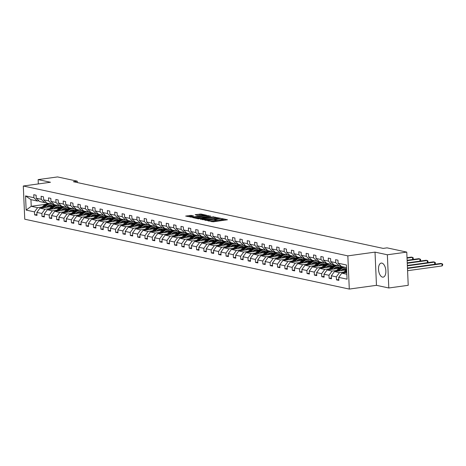 <?xml version="1.0" encoding="UTF-8"?>
<svg xmlns="http://www.w3.org/2000/svg" width="466" height="466" viewBox="0 0 466 466"><rect width="100%" height="100%" fill="white"/><g stroke="black" fill="none" stroke-linecap="round" stroke-linejoin="round"><path stroke-width="0.7" d="M207.387 220.599L213.323 221.793L227.472 219.766L222.422 218.636L221.263 218.74L221.991 218.921A2.854 0.449 -2.5 0 1 222.404 219.137A2.854 0.449 -2.5 0 1 221.035 219.579L219.888 219.736A2.854 0.449 -2.5 0 1 215.968 219.754L214.476 219.62L214.902 219.9A2.854 0.449 -2.5 0 1 215.315 220.109A2.854 0.449 -2.5 0 1 213.946 220.558L212.805 220.715A2.854 0.449 -2.5 0 1 208.879 220.733L207.387 220.599M382.493 277.113A7.095 3.6 -97.8 0 0 383.151 277.136A7.095 3.6 -97.8 0 0 385.825 270.263A7.095 3.6 -97.8 0 0 381.881 263.109A7.095 3.6 -97.8 0 0 381.217 263.086A7.095 3.6 -97.8 0 0 378.549 269.96A7.095 3.6 -97.8 0 0 382.493 277.113M191.136 215.391L185.637 216.067L192.458 217.302L206.601 215.275L201.009 214.028L195.132 214.675L197.17 215.385L200.706 215.059A2.388 0.373 -2.5 0 1 203.106 214.948A2.388 0.373 -2.5 0 1 204.329 215.222A2.388 0.373 -2.5 0 1 203.182 215.595L194.153 216.841A2.388 0.373 -2.5 0 1 191.747 216.946A2.388 0.373 -2.5 0 1 190.524 216.678A2.388 0.373 -2.5 0 1 191.672 216.306L193.606 215.962L191.136 215.391L191.177 216.288L187.856 216.579M50.474 182.258L38.136 179.602L57.545 176.929L77.251 181.169L73.366 181.705L383.186 248.395L387.065 247.86L406.771 252.106L387.357 254.78L375.019 252.123L347.84 255.869L23.3 186.004L50.474 182.258M200.467 219.026L206.863 220.401L221.006 218.373L214.185 217.133L200.479 219.3M198.434 218.857L192.837 217.616L206.986 215.583L210.679 216.148L204.685 217.057L204.388 217.261L205.937 217.593L213.906 216.83L198.434 218.857M38.136 179.602L38.323 183.936M375.019 252.123L376.47 285.326L388.807 287.982L387.357 254.78M388.807 287.982L408.222 285.309L406.771 252.106M38.917 200.805L37.309 201.027L30.942 199.658L25.531 195.912L33.884 197.706L33.756 194.701L36.115 195.207L36.243 198.213L41.247 199.291L41.119 196.285L43.478 196.792L43.606 199.798L48.61 200.875L48.476 197.869L50.835 198.376L50.969 201.388L55.972 202.46L55.838 199.454L58.198 199.966L58.332 202.972L63.335 204.044L63.201 201.038L65.56 201.551L65.694 204.557L70.698 205.634L70.564 202.623L72.923 203.135L73.057 206.141L78.055 207.219L77.927 204.213L80.286 204.72L80.414 207.725L85.418 208.803L85.29 205.797L87.649 206.304L87.777 209.31L92.781 210.387L92.652 207.382L95.012 207.888L95.14 210.894L100.143 211.972L100.009 208.966L102.374 209.473L102.503 212.479L107.506 213.556L107.372 210.55L109.731 211.057L109.865 214.063L114.869 215.141L114.735 212.135L117.094 212.642L117.228 215.647L122.232 216.725L122.098 213.719L124.457 214.226L124.591 217.232L129.589 218.309L129.461 215.304L131.82 215.81L131.954 218.816L136.952 219.894L136.823 216.888L139.183 217.395L139.311 220.401L144.314 221.478L144.186 218.472L146.545 218.979L146.674 221.985L151.677 223.063L151.549 220.057L153.908 220.564L154.036 223.569L159.04 224.647L158.906 221.641L161.265 222.148L161.399 225.16L166.403 226.231L166.269 223.226L168.628 223.738L168.762 226.744L173.766 227.816L173.632 224.81L175.991 225.323L176.125 228.328L181.128 229.406L180.994 226.394L183.354 226.907L183.488 229.913L188.485 230.99L188.357 227.985L190.716 228.491L190.844 231.497L195.848 232.575L195.72 229.569L198.079 230.076L198.207 233.082L203.211 234.159L203.083 231.153L205.442 231.66L205.57 234.666L210.574 235.744L210.44 232.738L212.805 233.245L212.933 236.25L217.937 237.328L217.803 234.322L220.162 234.829L220.296 237.835L225.299 238.912L225.165 235.907L227.525 236.413L227.658 239.419L232.662 240.497L232.528 237.491L234.887 237.998L235.021 241.004L240.019 242.081L239.891 239.075L242.25 239.582L242.384 242.588L247.382 243.666L247.254 240.66L249.613 241.167L249.741 244.172L254.745 245.25L254.617 242.244L256.976 242.751L257.104 245.757L262.108 246.834L261.979 243.829L264.339 244.335L264.467 247.341L269.47 248.419L269.336 245.413L271.695 245.92L271.829 248.931L276.833 250.003L276.699 246.997L279.058 247.51L279.192 250.516L284.196 251.588L284.062 248.582L286.421 249.094L286.555 252.1L291.553 253.178L291.425 250.166L293.784 250.679L293.918 253.685L298.916 254.762L298.788 251.756L301.147 252.263L301.275 255.269L306.279 256.347L306.15 253.341L308.509 253.848L308.638 256.853L313.641 257.931L313.513 254.925L315.872 255.432L316 258.438L321.004 259.515L320.87 256.51L323.235 257.016L323.363 260.022L328.367 261.1L328.233 258.094L330.592 258.601L330.726 261.607L335.73 262.684L335.596 259.679L337.955 260.185L338.089 263.191L346.442 264.991L347.059 279.169L338.706 277.369L338.84 280.375L336.481 279.868L336.347 276.862L331.343 275.785L331.477 278.79L329.118 278.284L328.984 275.278L323.981 274.2L324.115 277.206L321.756 276.699L321.622 273.693L316.618 272.616L316.752 275.622L314.393 275.115L314.259 272.109L309.261 271.031L309.389 274.037L307.03 273.53L306.902 270.525L301.898 269.447L302.026 272.453L299.667 271.946L299.539 268.94L294.535 267.863L294.663 270.868L292.304 270.362L292.176 267.356L287.173 266.278L287.306 269.284L284.942 268.777L284.813 265.771L279.81 264.694L279.944 267.7L277.585 267.193L277.451 264.187L272.447 263.109L272.581 266.115L270.222 265.608L270.088 262.603L265.084 261.525L265.218 264.531L262.859 264.024L262.725 261.012L257.727 259.941L257.855 262.946L255.496 262.434L255.362 259.428L250.364 258.356L250.492 261.362L248.133 260.849L248.005 257.844L243.002 256.766L243.13 259.778L240.771 259.265L240.642 256.259L235.639 255.182L235.767 258.187L233.408 257.681L233.28 254.675L228.276 253.597L228.41 256.603L226.051 256.096L225.917 253.09L220.913 252.013L221.047 255.019L218.688 254.512L218.554 251.506L213.55 250.428L213.684 253.434L211.325 252.927L211.191 249.922L206.188 248.844L206.321 251.85L203.962 251.343L203.828 248.337L198.831 247.26L198.959 250.265L196.6 249.759L196.471 246.753L191.468 245.675L191.596 248.681L189.237 248.174L189.109 245.168L184.105 244.091L184.233 247.096L181.874 246.59L181.746 243.584L176.742 242.506L176.876 245.512L174.511 245.005L174.383 242L169.379 240.922L169.513 243.928L167.154 243.421L167.02 240.415L162.017 239.338L162.151 242.343L159.791 241.837L159.657 238.831L154.654 237.753L154.788 240.759L152.429 240.252L152.295 237.241L147.297 236.169L147.425 239.175L145.066 238.662L144.932 235.656L139.934 234.584L140.062 237.59L137.703 237.078L137.575 234.072L132.571 232.994L132.699 236.006L130.34 235.493L130.212 232.487L125.208 231.41L125.337 234.415L122.977 233.909L122.849 230.903L117.846 229.825L117.98 232.831L115.62 232.324L115.486 229.319L110.483 228.241L110.617 231.247L108.258 230.74L108.124 227.734L103.12 226.657L103.254 229.662L100.895 229.155L100.761 226.15L95.763 225.072L95.891 228.078L93.532 227.571L93.398 224.565L88.4 223.488L88.528 226.493L86.169 225.987L86.041 222.981L81.037 221.903L81.166 224.909L78.806 224.402L78.678 221.397L73.675 220.319L73.803 223.325L71.444 222.818L71.315 219.812L66.312 218.735L66.446 221.74L64.081 221.234L63.953 218.228L58.949 217.15L59.083 220.156L56.724 219.649L56.59 216.643L51.586 215.566L51.72 218.571L49.361 218.065L49.227 215.059L44.223 213.981L44.357 216.987L41.998 216.48L41.864 213.469L36.866 212.397L36.995 215.403L34.635 214.89L34.501 211.884L26.148 210.09L25.531 195.912M37.309 201.027L33.884 197.706M347.84 255.869L349.29 289.071L24.75 219.212L23.3 186.004M49.454 208.634L44.963 209.251L39.959 208.174L51.703 206.56M54.726 207.906L58.337 207.411M39.959 208.174L36.866 212.397M44.963 209.251L41.864 213.469M46.28 202.39L44.672 202.611L39.668 201.533L36.243 198.213M44.672 202.611L41.247 199.291M56.817 210.218L52.326 210.836L47.322 209.758L59.06 208.145M62.083 209.49L65.7 208.995M47.322 209.758L44.223 213.981M52.326 210.836L49.227 215.059M53.642 203.974L52.035 204.195L47.031 203.118L43.606 199.798M52.035 204.195L48.61 200.875M64.18 211.803L59.689 212.42L54.685 211.343L66.422 209.729M69.446 211.075L73.063 210.58M54.685 211.343L51.586 215.566M59.689 212.42L56.59 216.643M61.005 205.558L59.398 205.78L54.394 204.702L50.969 201.388M59.398 205.78L55.972 202.46M71.543 213.387L67.052 214.005L62.048 212.933L73.785 211.314M76.808 212.659L80.426 212.164M62.048 212.933L58.949 217.15M67.052 214.005L63.953 218.228M68.368 207.143L66.76 207.364L61.757 206.292L58.332 202.972M66.76 207.364L63.335 204.044M78.905 214.972L74.409 215.589L69.411 214.517L81.148 212.898M84.171 214.249L87.789 213.748M69.411 214.517L66.312 218.735M74.409 215.589L71.315 219.812M75.725 208.727L74.123 208.949L69.119 207.877L65.694 204.557M74.123 208.949L70.698 205.634M86.268 216.556L81.771 217.179L76.768 216.102L88.511 214.482M91.534 215.834L95.151 215.333M76.768 216.102L73.675 220.319M81.771 217.179L78.678 221.397M83.088 210.312L81.48 210.539L76.482 209.461L73.057 206.141M81.48 210.539L78.055 207.219M93.631 218.14L89.134 218.764L84.13 217.686L95.874 216.067M98.897 217.418L102.514 216.917M84.13 217.686L81.037 221.903M89.134 218.764L86.041 222.981M90.451 211.902L88.843 212.123L83.845 211.046L80.414 207.725M88.843 212.123L85.418 208.803M100.994 219.725L96.497 220.348L91.493 219.27L103.236 217.651M106.26 219.003L109.871 218.502M91.493 219.27L88.4 223.488M96.497 220.348L93.398 224.565M97.813 213.486L96.206 213.708L91.202 212.63L87.777 209.31M96.206 213.708L92.781 210.387M108.351 221.309L103.86 221.933L98.856 220.855L110.593 219.236M113.622 220.587L117.234 220.086M98.856 220.855L95.763 225.072M103.86 221.933L100.761 226.15M105.176 215.071L103.569 215.292L98.565 214.214L95.14 210.894M103.569 215.292L100.143 211.972M115.714 222.894L111.223 223.517L106.219 222.439L117.956 220.82M120.979 222.171L124.597 221.67M106.219 222.439L103.12 226.657M111.223 223.517L108.124 227.734M112.539 216.655L110.931 216.876L105.928 215.799L102.503 212.479M110.931 216.876L107.506 213.556M123.076 224.484L118.585 225.101L113.582 224.024L125.319 222.404M128.342 223.756L131.96 223.255M113.582 224.024L110.483 228.241M118.585 225.101L115.486 229.319M119.902 218.239L118.294 218.461L113.29 217.383L109.865 214.063M118.294 218.461L114.869 215.141M130.439 226.068L125.942 226.686L120.944 225.608L132.682 223.989M135.705 225.34L139.322 224.839M120.944 225.608L117.846 229.825M125.942 226.686L122.849 230.903M127.265 219.824L125.657 220.045L120.653 218.968L117.228 215.647M125.657 220.045L122.232 216.725M137.802 227.653L133.305 228.27L128.307 227.192L140.045 225.573M143.068 226.925L146.685 226.424M128.307 227.192L125.208 231.41M133.305 228.27L130.212 232.487M134.622 221.408L133.02 221.63L128.016 220.552L124.591 217.232M133.02 221.63L129.589 218.309M145.165 229.237L140.668 229.855L135.664 228.777L147.407 227.158M150.431 228.509L154.048 228.014M135.664 228.777L132.571 232.994M140.668 229.855L137.575 234.072M141.984 222.993L140.377 223.214L135.379 222.136L131.954 218.816M140.377 223.214L136.952 219.894M152.528 230.821L148.031 231.439L143.027 230.361L154.77 228.742M157.793 230.093L161.405 229.598M143.027 230.361L139.934 234.584M148.031 231.439L144.932 235.656M149.347 224.577L147.739 224.798L142.742 223.721L139.311 220.401M147.739 224.798L144.314 221.478M159.885 232.406L155.394 233.023L150.39 231.946L162.127 230.332M165.156 231.678L168.768 231.183M150.39 231.946L147.297 236.169M155.394 233.023L152.295 237.241M156.71 226.161L155.102 226.383L150.099 225.305L146.674 221.985M155.102 226.383L151.677 223.063M167.247 233.99L162.756 234.608L157.753 233.53L169.49 231.917M172.513 233.262L176.131 232.767M157.753 233.53L154.654 237.753M162.756 234.608L159.657 238.831M164.073 227.746L162.465 227.967L157.461 226.89L154.036 223.569M162.465 227.967L159.04 224.647M174.61 235.575L170.119 236.192L165.115 235.114L176.853 233.501M179.876 234.847L183.493 234.351M165.115 235.114L162.017 239.338M170.119 236.192L167.02 240.415M171.436 229.33L169.828 229.552L164.824 228.474L161.399 225.16M169.828 229.552L166.403 226.231M181.973 237.159L177.482 237.776L172.478 236.705L184.216 235.085M187.239 236.431L190.856 235.936M172.478 236.705L169.379 240.922M177.482 237.776L174.383 242M178.798 230.915L177.191 231.136L172.187 230.064L168.762 226.744M177.191 231.136L173.766 227.816M189.336 238.743L184.839 239.361L179.841 238.289L191.578 236.67M194.602 238.015L198.219 237.52M179.841 238.289L176.742 242.506M184.839 239.361L181.746 243.584M186.155 232.499L184.553 232.72L179.55 231.649L176.125 228.328M184.553 232.72L181.128 229.406M196.699 240.328L192.202 240.951L187.198 239.874L198.941 238.254M201.964 239.606L205.582 239.105M187.198 239.874L184.105 244.091M192.202 240.951L189.109 245.168M193.518 234.083L191.91 234.305L186.913 233.233L183.488 229.913M191.91 234.305L188.485 230.99M204.061 241.912L199.565 242.536L194.561 241.458L206.304 239.839M209.327 241.19L212.945 240.689M194.561 241.458L191.468 245.675M199.565 242.536L196.471 246.753M200.881 235.674L199.273 235.895L194.275 234.817L190.844 231.497M199.273 235.895L195.848 232.575M211.418 243.497L206.927 244.12L201.924 243.042L213.667 241.423M216.69 242.774L220.302 242.273M201.924 243.042L198.831 247.26M206.927 244.12L203.828 248.337M208.244 237.258L206.636 237.479L201.632 236.402L198.207 233.082M206.636 237.479L203.211 234.159M218.781 245.081L214.29 245.704L209.286 244.627L221.024 243.007M224.047 244.359L227.664 243.858M209.286 244.627L206.188 248.844M214.29 245.704L211.191 249.922M215.607 238.842L213.999 239.064L208.995 237.986L205.57 234.666M213.999 239.064L210.574 235.744M226.144 246.665L221.653 247.289L216.649 246.211L228.387 244.592M231.41 245.943L235.027 245.442M216.649 246.211L213.55 250.428M221.653 247.289L218.554 251.506M222.969 240.427L221.362 240.648L216.358 239.571L212.933 236.25M221.362 240.648L217.937 237.328M233.507 248.256L229.016 248.873L224.012 247.796L235.749 246.176M238.773 247.528L242.39 247.027M224.012 247.796L220.913 252.013M229.016 248.873L225.917 253.09M230.332 242.011L228.724 242.233L223.721 241.155L220.296 237.835M228.724 242.233L225.299 238.912M240.87 249.84L236.373 250.458L231.375 249.38L243.112 247.761M246.135 249.112L249.753 248.611M231.375 249.38L228.276 253.597M236.373 250.458L233.28 254.675M237.695 243.596L236.087 243.817L231.084 242.739L227.658 239.419M236.087 243.817L232.662 240.497M248.232 251.424L243.735 252.042L238.738 250.964L250.475 249.345M253.498 250.696L257.115 250.195M238.738 250.964L235.639 255.182M243.735 252.042L240.642 256.259M245.052 245.18L243.45 245.401L238.446 244.324L235.021 241.004M243.45 245.401L240.019 242.081M255.595 253.009L251.098 253.626L246.095 252.549L257.838 250.929M260.861 252.281L264.478 251.786M246.095 252.549L243.002 256.766M251.098 253.626L248.005 257.844M252.415 246.764L250.807 246.986L245.809 245.908L242.384 242.588M250.807 246.986L247.382 243.666M262.958 254.593L258.461 255.211L253.457 254.133L265.201 252.514M268.224 253.865L271.835 253.37M253.457 254.133L250.364 258.356M258.461 255.211L255.362 259.428M259.778 248.349L258.17 248.57L253.166 247.493L249.741 244.172M258.17 248.57L254.745 245.25M270.315 256.178L265.824 256.795L260.82 255.718L272.558 254.104M275.587 255.45L279.198 254.954M260.82 255.718L257.727 259.941M265.824 256.795L262.725 261.012M267.14 249.933L265.533 250.155L260.529 249.077L257.104 245.757M265.533 250.155L262.108 246.834M277.678 257.762L273.187 258.38L268.183 257.302L279.92 255.688M282.944 257.034L286.561 256.539M268.183 257.302L265.084 261.525M273.187 258.38L270.088 262.603M274.503 251.518L272.895 251.739L267.892 250.661L264.467 247.341M272.895 251.739L269.47 248.419M285.041 259.346L280.549 259.964L275.546 258.886L287.283 257.273M290.306 258.618L293.924 258.123M275.546 258.886L272.447 263.109M280.549 259.964L277.451 264.187M281.866 253.102L280.258 253.323L275.255 252.246L271.829 248.931M280.258 253.323L276.833 250.003M292.403 260.931L287.912 261.548L282.909 260.477L294.646 258.857M297.669 260.203L301.286 259.708M282.909 260.477L279.81 264.694M287.912 261.548L284.813 265.771M289.229 254.686L287.621 254.908L282.617 253.83L279.192 250.516M287.621 254.908L284.196 251.588M299.766 262.515L295.269 263.133L290.271 262.061L302.009 260.442M305.032 261.787L308.649 261.292M290.271 262.061L287.173 266.278M295.269 263.133L292.176 267.356M296.586 256.271L294.984 256.492L289.98 255.42L286.555 252.1M294.984 256.492L291.553 253.178M307.129 264.1L302.632 264.723L297.628 263.645L309.372 262.026M312.395 263.377L316.012 262.876M297.628 263.645L294.535 267.863M302.632 264.723L299.539 268.94M303.948 257.855L302.341 258.077L297.343 257.005L293.918 253.685M302.341 258.077L298.916 254.762M314.492 265.684L309.995 266.307L304.991 265.23L316.734 263.61M319.758 264.962L323.375 264.461M304.991 265.23L301.898 269.447M309.995 266.307L306.902 270.525M311.311 259.445L309.704 259.667L304.706 258.589L301.275 255.269M309.704 259.667L306.279 256.347M321.849 267.268L317.358 267.892L312.354 266.814L324.097 265.195M327.12 266.546L330.732 266.045M312.354 266.814L309.261 271.031M317.358 267.892L314.259 272.109M318.674 261.03L317.066 261.251L312.063 260.174L308.638 256.853M317.066 261.251L313.641 257.931M329.212 268.853L324.72 269.476L319.717 268.399L331.454 266.779M334.477 268.131L338.095 267.63M319.717 268.399L316.618 272.616M324.72 269.476L321.622 273.693M326.037 262.614L324.429 262.836L319.426 261.758L316 258.438M324.429 262.836L321.004 259.515M336.574 270.437L332.083 271.061L327.08 269.983L338.817 268.364M341.84 269.715L345.457 269.214M327.08 269.983L323.981 274.2M332.083 271.061L328.984 275.278M333.4 264.199L331.792 264.42L326.788 263.342L323.363 260.022M331.792 264.42L328.367 261.1M343.937 272.028L339.446 272.645L334.442 271.567L346.18 269.948M334.442 271.567L331.343 275.785M339.446 272.645L336.347 276.862M340.762 265.783L339.155 266.004L334.151 264.927L330.726 261.607M339.155 266.004L335.73 262.684M346.844 274.235L341.805 273.152L346.768 272.47M341.805 273.152L338.706 277.369M376.47 285.326L349.29 289.071M77.309 182.555L77.251 181.169M30.942 199.658L31.228 206.298L37.6 207.667L42.097 207.05M45.12 204.382L31.228 206.298L26.148 210.09M346.553 267.595L341.514 266.511L338.089 263.191M47.363 206.321L50.98 205.826M37.6 207.667L34.501 211.884M338.799 279.548L336.481 279.868M331.442 277.963L329.118 278.284M324.08 276.379L321.756 276.699M316.717 274.794L314.393 275.115M309.354 273.21L307.03 273.53M301.991 271.626L299.667 271.946M294.629 270.041L292.304 270.362M287.266 268.457L284.942 268.777M279.903 266.872L277.585 267.193M272.546 265.288L270.222 265.608M265.183 263.704L262.859 264.024M257.82 262.113L255.496 262.434M250.458 260.529L248.133 260.849M243.095 258.945L240.771 259.265M235.732 257.36L233.408 257.681M228.369 255.776L226.051 256.096M221.012 254.191L218.688 254.512M213.649 252.607L211.325 252.927M206.287 251.023L203.962 251.343M198.924 249.438L196.6 249.759M191.561 247.854L189.237 248.174M184.198 246.269L181.874 246.59M176.835 244.685L174.511 245.005M169.473 243.101L167.154 243.421M162.116 241.516L159.791 241.837M154.753 239.932L152.429 240.252M147.39 238.347L145.066 238.662M140.027 236.757L137.703 237.078M132.664 235.173L130.34 235.493M125.302 233.588L122.977 233.909M117.939 232.004L115.62 232.324M110.582 230.42L108.258 230.74M103.219 228.835L100.895 229.155M95.856 227.251L93.532 227.571M88.493 225.666L86.169 225.987M81.131 224.082L78.806 224.402M73.768 222.498L71.444 222.818M66.405 220.913L64.081 221.234M59.048 219.329L56.724 219.649M51.685 217.744L49.361 218.065M44.322 216.16L41.998 216.48M36.96 214.576L34.635 214.89M211.727 221.717A2.854 0.449 -2.5 0 0 212.84 221.612L212.805 220.715M215.315 220.109L215.356 221.006A2.854 0.449 -2.5 0 1 213.981 221.455L212.84 221.612M222.404 219.137L222.445 220.034A2.854 0.449 -2.5 0 1 221.07 220.476L219.929 220.634A2.854 0.449 -2.5 0 1 216.008 220.651L215.333 220.505M225.288 220.144L222.422 219.527M215.828 218.105L202.261 219.684M206.193 220.15L219.096 218.49L218.63 218.199A2.854 0.449 -2.5 0 0 214.71 218.216L206.479 219.352A2.854 0.449 -2.5 0 0 205.11 219.795A2.854 0.449 -2.5 0 0 205.523 220.004L206.205 220.447M195.062 218.129L207.026 216.48L206.986 215.583M208.494 216.533L207.026 216.48M198.912 217.849A2.388 0.373 -2.5 0 0 197.765 218.222A2.388 0.373 -2.5 0 0 198.988 218.496A2.388 0.373 -2.5 0 0 201.394 218.385L204.871 217.739L202.098 217.412L198.912 217.849M201.347 214.989L196.926 215.333M346.296 272.534L346.751 272.109M342.889 273A2.412 2.045 -77.9 0 1 342.982 272.907L346.052 270.064A6.955 5.895 -77.9 0 1 346.64 269.581M407.581 270.694L442.077 265.94L441.978 263.692L440.795 263.441L407.465 268.037M344.997 272.709L346.71 271.125M346.681 270.507L344.182 272.826M407.482 268.451L441.978 263.692L442.659 264.152L442.7 265.049L442.077 265.94M340.774 270.694L341.642 269.89A5.773 4.893 -77.9 0 1 345.772 268.637A5.773 4.893 -77.9 0 1 346.611 268.911M338.933 270.95L341.048 268.987A6.955 5.895 -77.9 0 1 345.865 267.449M346.174 267.513A6.955 5.895 -77.9 0 1 346.558 267.624M335.526 271.416A2.412 2.045 -77.9 0 1 335.619 271.323L338.689 268.48A6.955 5.895 -77.9 0 1 343.506 266.942M344.555 268.556A5.773 4.893 -77.9 0 1 346.104 269.96M337.634 271.125L340.151 268.795A6.955 5.895 -77.9 0 1 344.968 267.257M346.628 269.278A5.773 4.893 102.1 0 0 345.318 268.562M344.403 267.135A6.955 5.895 102.1 0 0 339.586 268.672L336.819 271.241M345.026 268.544A5.773 4.893 -77.9 0 1 346.576 269.628M407.371 265.865L434.615 262.108L433.432 261.857L407.354 265.451M434.708 264.28L434.615 262.108L435.296 262.568L435.337 263.465L434.772 264.269M333.411 269.109L334.285 268.305A5.773 4.893 -77.9 0 1 338.409 267.053A5.773 4.893 -77.9 0 1 339.819 267.641M331.571 269.365L333.685 267.402A6.955 5.895 -77.9 0 1 338.502 265.865M338.811 265.929A6.955 5.895 -77.9 0 1 341.013 267.105M328.163 269.831A2.412 2.045 -77.9 0 1 328.256 269.738L331.326 266.896A6.955 5.895 -77.9 0 1 336.143 265.358M337.192 266.971A5.773 4.893 -77.9 0 1 338.741 268.375M330.278 269.54L332.788 267.21A6.955 5.895 -77.9 0 1 337.605 265.672M339.469 267.863A5.773 4.893 102.1 0 0 337.955 266.977M337.04 265.55A6.955 5.895 102.1 0 0 332.223 267.088L329.456 269.657M337.664 266.96A5.773 4.893 -77.9 0 1 339.213 268.043M407.255 263.278L427.252 260.523L426.07 260.273L407.237 262.865M427.345 262.696L427.252 260.523L427.939 260.983L427.974 261.88L427.409 262.684M326.049 267.525L326.922 266.721A5.773 4.893 -77.9 0 1 331.046 265.463A5.773 4.893 -77.9 0 1 332.456 266.051M324.214 267.781L326.322 265.818A6.955 5.895 -77.9 0 1 331.14 264.28M331.454 264.344A6.955 5.895 -77.9 0 1 333.656 265.521M320.8 268.247A2.412 2.045 -77.9 0 1 320.899 268.154L323.963 265.311A6.955 5.895 -77.9 0 1 328.78 263.773M329.829 265.387A5.773 4.893 -77.9 0 1 331.378 266.791M322.915 267.956L325.425 265.626A6.955 5.895 -77.9 0 1 330.243 264.088M332.107 266.278A5.773 4.893 102.1 0 0 330.592 265.393M329.678 263.966A6.955 5.895 102.1 0 0 324.86 265.504L322.093 268.072M330.301 265.375A5.773 4.893 -77.9 0 1 331.85 266.459M407.144 260.698L419.889 258.939L418.713 258.688L407.127 260.284M419.983 261.111L419.889 258.939L420.577 259.399L420.612 260.296L420.047 261.1M318.692 265.94L319.56 265.137A5.773 4.893 -77.9 0 1 323.684 263.878A5.773 4.893 -77.9 0 1 325.093 264.467M316.851 266.191L318.96 264.234A6.955 5.895 -77.9 0 1 323.777 262.696M324.091 262.76A6.955 5.895 -77.9 0 1 326.293 263.937M313.437 266.663A2.412 2.045 -77.9 0 1 313.536 266.569L316.6 263.727A6.955 5.895 -77.9 0 1 321.418 262.183M322.466 263.803A5.773 4.893 -77.9 0 1 324.016 265.206M315.552 266.371L318.062 264.041A6.955 5.895 -77.9 0 1 322.886 262.504M324.744 264.694A5.773 4.893 102.1 0 0 323.235 263.808M322.315 262.381A6.955 5.895 102.1 0 0 317.497 263.919L314.731 266.488M322.938 263.791A5.773 4.893 -77.9 0 1 324.487 264.874M407.034 258.112L412.527 257.354L411.35 257.104L407.016 257.698M412.626 259.527L412.527 257.354L413.214 257.815L413.255 258.712L412.684 259.515M311.329 264.356L312.197 263.552A5.773 4.893 -77.9 0 1 316.327 262.294A5.773 4.893 -77.9 0 1 317.736 262.882M309.488 264.606L311.603 262.649A6.955 5.895 -77.9 0 1 316.42 261.111M316.729 261.176A6.955 5.895 -77.9 0 1 318.93 262.352M306.08 265.078A2.412 2.045 -77.9 0 1 306.174 264.985L309.238 262.142A6.955 5.895 -77.9 0 1 314.055 260.599M315.109 262.218A5.773 4.893 -77.9 0 1 316.653 263.622M308.189 264.787L310.705 262.457A6.955 5.895 -77.9 0 1 315.523 260.913M317.381 263.109A5.773 4.893 102.1 0 0 315.872 262.224M314.952 260.797A6.955 5.895 102.1 0 0 310.135 262.335L307.368 264.904M315.581 262.207A5.773 4.893 -77.9 0 1 317.125 263.29M303.966 262.772L304.834 261.968A5.773 4.893 -77.9 0 1 308.964 260.71A5.773 4.893 -77.9 0 1 310.373 261.298M302.125 263.022L304.24 261.065A6.955 5.895 -77.9 0 1 309.057 259.527M309.366 259.591A6.955 5.895 -77.9 0 1 311.568 260.768M298.718 263.494A2.412 2.045 -77.9 0 1 298.811 263.401L301.881 260.558A6.955 5.895 -77.9 0 1 306.698 259.014M307.746 260.634A5.773 4.893 -77.9 0 1 309.29 262.038M300.826 263.203L303.343 260.873A6.955 5.895 -77.9 0 1 308.16 259.329M310.018 261.525A5.773 4.893 102.1 0 0 308.509 260.64M307.595 259.207A6.955 5.895 102.1 0 0 302.778 260.75L300.005 263.313M308.218 260.622A5.773 4.893 -77.9 0 1 309.762 261.706M296.603 261.187L297.471 260.377A5.773 4.893 -77.9 0 1 301.601 259.125A5.773 4.893 -77.9 0 1 303.011 259.713M294.762 261.438L296.877 259.48A6.955 5.895 -77.9 0 1 301.694 257.937M302.003 258.007A6.955 5.895 -77.9 0 1 304.205 259.183M291.355 261.909A2.412 2.045 -77.9 0 1 291.448 261.816L294.518 258.974A6.955 5.895 -77.9 0 1 299.335 257.43M300.384 259.049A5.773 4.893 -77.9 0 1 301.927 260.453M293.464 261.618L295.98 259.288A6.955 5.895 -77.9 0 1 300.797 257.745M302.655 259.935A5.773 4.893 102.1 0 0 301.147 259.055M300.232 257.622A6.955 5.895 102.1 0 0 295.415 259.166L292.648 261.729M300.855 259.038A5.773 4.893 -77.9 0 1 302.399 260.121M289.24 259.603L290.108 258.793A5.773 4.893 -77.9 0 1 294.238 257.541A5.773 4.893 -77.9 0 1 295.648 258.129M287.4 259.853L289.514 257.896A6.955 5.895 -77.9 0 1 294.331 256.352M294.64 256.422A6.955 5.895 -77.9 0 1 296.842 257.599M283.992 260.325A2.412 2.045 -77.9 0 1 284.085 260.232L287.155 257.389A6.955 5.895 -77.9 0 1 291.972 255.846M293.021 257.459A5.773 4.893 -77.9 0 1 294.57 258.869M286.101 260.034L288.617 257.704A6.955 5.895 -77.9 0 1 293.434 256.16M295.293 258.35A5.773 4.893 102.1 0 0 293.784 257.471M292.869 256.038A6.955 5.895 102.1 0 0 288.052 257.582L285.285 260.144M293.493 257.448A5.773 4.893 -77.9 0 1 295.042 258.537M281.878 258.018L282.745 257.209A5.773 4.893 -77.9 0 1 286.875 255.956A5.773 4.893 -77.9 0 1 288.285 256.545M280.037 258.269L282.151 256.312A6.955 5.895 -77.9 0 1 286.969 254.768M287.277 254.838A6.955 5.895 -77.9 0 1 289.479 256.015M276.629 258.741A2.412 2.045 -77.9 0 1 276.722 258.647L279.792 255.805A6.955 5.895 -77.9 0 1 284.61 254.261M285.658 255.875A5.773 4.893 -77.9 0 1 287.207 257.284M278.744 258.449L281.254 256.119A6.955 5.895 -77.9 0 1 286.072 254.576M287.936 256.766A5.773 4.893 102.1 0 0 286.421 255.886M285.507 254.453A6.955 5.895 102.1 0 0 280.689 255.997L277.922 258.56M286.13 255.863A5.773 4.893 -77.9 0 1 287.679 256.952M274.515 256.434L275.389 255.624A5.773 4.893 -77.9 0 1 279.513 254.372A5.773 4.893 -77.9 0 1 280.922 254.96M272.68 256.684L274.789 254.727A6.955 5.895 -77.9 0 1 279.606 253.184M279.915 253.254A6.955 5.895 -77.9 0 1 282.116 254.43M269.266 257.156A2.412 2.045 -77.9 0 1 269.365 257.063L272.429 254.22A6.955 5.895 -77.9 0 1 277.247 252.677M278.295 254.29A5.773 4.893 -77.9 0 1 279.845 255.694M271.381 256.865L273.892 254.535A6.955 5.895 -77.9 0 1 278.709 252.991M280.573 255.182A5.773 4.893 102.1 0 0 279.058 254.302M278.144 252.869A6.955 5.895 102.1 0 0 273.326 254.413L270.56 256.976M278.767 254.279A5.773 4.893 -77.9 0 1 280.316 255.368M267.158 254.844L268.026 254.04A5.773 4.893 -77.9 0 1 272.15 252.788A5.773 4.893 -77.9 0 1 273.559 253.376M265.317 255.1L267.426 253.143A6.955 5.895 -77.9 0 1 272.243 251.599M272.558 251.669A6.955 5.895 -77.9 0 1 274.759 252.846M261.904 255.572A2.412 2.045 -77.9 0 1 262.003 255.479L265.067 252.636A6.955 5.895 -77.9 0 1 269.884 251.092M270.932 252.706A5.773 4.893 -77.9 0 1 272.482 254.11M264.018 255.281L266.529 252.951A6.955 5.895 -77.9 0 1 271.346 251.407M273.21 253.597A5.773 4.893 102.1 0 0 271.695 252.718M270.781 251.285A6.955 5.895 102.1 0 0 265.964 252.828L263.197 255.391M271.404 252.694A5.773 4.893 -77.9 0 1 272.954 253.784M259.795 253.259L260.663 252.456A5.773 4.893 -77.9 0 1 264.793 251.203A5.773 4.893 -77.9 0 1 266.202 251.791M257.954 253.516L260.063 251.558A6.955 5.895 -77.9 0 1 264.886 250.015M265.195 250.085A6.955 5.895 -77.9 0 1 267.397 251.261M254.541 253.987A2.412 2.045 -77.9 0 1 254.64 253.894L257.704 251.052A6.955 5.895 -77.9 0 1 262.521 249.508M263.575 251.122A5.773 4.893 -77.9 0 1 265.119 252.525M256.655 253.696L259.172 251.366A6.955 5.895 -77.9 0 1 263.989 249.823M265.847 252.013A5.773 4.893 102.1 0 0 264.339 251.133M263.418 249.7A6.955 5.895 102.1 0 0 258.601 251.244L255.834 253.807M264.041 251.11A5.773 4.893 -77.9 0 1 265.591 252.193M252.432 251.675L253.3 250.871A5.773 4.893 -77.9 0 1 257.43 249.619A5.773 4.893 -77.9 0 1 258.84 250.207M250.591 251.931L252.706 249.974A6.955 5.895 -77.9 0 1 257.523 248.43M257.832 248.5A6.955 5.895 -77.9 0 1 260.034 249.671M247.184 252.403A2.412 2.045 -77.9 0 1 247.277 252.31L250.347 249.467A6.955 5.895 -77.9 0 1 255.164 247.924M256.213 249.537A5.773 4.893 -77.9 0 1 257.756 250.941M249.293 252.112L251.809 249.782A6.955 5.895 -77.9 0 1 256.626 248.238M258.484 250.428A5.773 4.893 102.1 0 0 256.976 249.543M256.061 248.116A6.955 5.895 102.1 0 0 251.238 249.66L248.471 252.222M256.684 249.526A5.773 4.893 -77.9 0 1 258.228 250.609M245.069 250.091L245.937 249.287A5.773 4.893 -77.9 0 1 250.067 248.034A5.773 4.893 -77.9 0 1 251.477 248.623M243.229 250.347L245.343 248.39A6.955 5.895 -77.9 0 1 250.16 246.846M250.469 246.91A6.955 5.895 -77.9 0 1 252.671 248.087M239.821 250.813A2.412 2.045 -77.9 0 1 239.914 250.72L242.984 247.877A6.955 5.895 -77.9 0 1 247.801 246.339M248.85 247.953A5.773 4.893 -77.9 0 1 250.393 249.357M241.93 250.527L244.446 248.197A6.955 5.895 -77.9 0 1 249.263 246.654M251.122 248.844A5.773 4.893 102.1 0 0 249.613 247.959M248.698 246.531A6.955 5.895 102.1 0 0 243.881 248.075L241.108 250.638M249.322 247.941A5.773 4.893 -77.9 0 1 250.865 249.025M237.707 248.506L238.575 247.702A5.773 4.893 -77.9 0 1 242.704 246.45A5.773 4.893 -77.9 0 1 244.114 247.038M235.866 248.762L237.98 246.805A6.955 5.895 -77.9 0 1 242.798 245.262M243.106 245.326A6.955 5.895 -77.9 0 1 245.308 246.502M232.458 249.228A2.412 2.045 -77.9 0 1 232.551 249.135L235.621 246.293A6.955 5.895 -77.9 0 1 240.439 244.755M241.487 246.368A5.773 4.893 -77.9 0 1 243.036 247.772M234.567 248.937L237.083 246.607A6.955 5.895 -77.9 0 1 241.901 245.069M243.759 247.26A5.773 4.893 102.1 0 0 242.25 246.374M241.336 244.947A6.955 5.895 102.1 0 0 236.518 246.491L233.751 249.054M241.959 246.357A5.773 4.893 -77.9 0 1 243.508 247.44M230.344 246.922L231.212 246.118A5.773 4.893 -77.9 0 1 235.342 244.866A5.773 4.893 -77.9 0 1 236.751 245.454M228.503 247.178L230.618 245.221A6.955 5.895 -77.9 0 1 235.435 243.677M235.744 243.741A6.955 5.895 -77.9 0 1 237.945 244.918M225.095 247.644A2.412 2.045 -77.9 0 1 225.189 247.551L228.258 244.708A6.955 5.895 -77.9 0 1 233.076 243.17M234.124 244.784A5.773 4.893 -77.9 0 1 235.674 246.188M227.204 247.353L229.721 245.023A6.955 5.895 -77.9 0 1 234.538 243.485M236.396 245.675A5.773 4.893 102.1 0 0 234.887 244.79M233.973 243.363A6.955 5.895 102.1 0 0 229.155 244.9L226.389 247.469M234.596 244.772A5.773 4.893 -77.9 0 1 236.145 245.856M222.981 245.337L223.855 244.534A5.773 4.893 -77.9 0 1 227.979 243.281A5.773 4.893 -77.9 0 1 229.389 243.869M221.14 245.594L223.255 243.631A6.955 5.895 -77.9 0 1 228.072 242.093M228.381 242.157A6.955 5.895 -77.9 0 1 230.583 243.334M217.733 246.06A2.412 2.045 -77.9 0 1 217.826 245.966L220.896 243.124A6.955 5.895 -77.9 0 1 225.713 241.586M226.761 243.2A5.773 4.893 -77.9 0 1 228.311 244.603M219.847 245.768L222.358 243.438A6.955 5.895 -77.9 0 1 227.175 241.901M229.039 244.091A5.773 4.893 102.1 0 0 227.525 243.205M226.61 241.778A6.955 5.895 102.1 0 0 221.793 243.316L219.026 245.885M227.233 243.188A5.773 4.893 -77.9 0 1 228.783 244.271M215.618 243.753L216.492 242.949A5.773 4.893 -77.9 0 1 220.616 241.691A5.773 4.893 -77.9 0 1 222.026 242.279M213.783 244.009L215.892 242.046A6.955 5.895 -77.9 0 1 220.709 240.508M221.024 240.573A6.955 5.895 -77.9 0 1 223.226 241.749M210.37 244.475A2.412 2.045 -77.9 0 1 210.469 244.382L213.533 241.539A6.955 5.895 -77.9 0 1 218.35 240.002M219.399 241.615A5.773 4.893 -77.9 0 1 220.948 243.019M212.484 244.184L214.995 241.854A6.955 5.895 -77.9 0 1 219.812 240.316M221.676 242.506A5.773 4.893 102.1 0 0 220.162 241.621M219.247 240.194A6.955 5.895 102.1 0 0 214.43 241.732L211.663 244.3M219.87 241.604A5.773 4.893 -77.9 0 1 221.42 242.687M208.261 242.169L209.129 241.365A5.773 4.893 -77.9 0 1 213.253 240.107A5.773 4.893 -77.9 0 1 214.663 240.695M206.421 242.419L208.529 240.462A6.955 5.895 -77.9 0 1 213.346 238.924M213.661 238.988A6.955 5.895 -77.9 0 1 215.863 240.165M203.007 242.891A2.412 2.045 -77.9 0 1 203.106 242.798L206.17 239.955A6.955 5.895 -77.9 0 1 210.987 238.411M212.036 240.031A5.773 4.893 -77.9 0 1 213.585 241.435M205.122 242.6L207.632 240.27A6.955 5.895 -77.9 0 1 212.455 238.732M214.313 240.922A5.773 4.893 102.1 0 0 212.805 240.037M211.884 238.609A6.955 5.895 102.1 0 0 207.067 240.147L204.3 242.716M212.508 240.019A5.773 4.893 -77.9 0 1 214.057 241.103M200.898 240.584L201.766 239.78A5.773 4.893 -77.9 0 1 205.896 238.522A5.773 4.893 -77.9 0 1 207.306 239.11M199.058 240.835L201.172 238.877A6.955 5.895 -77.9 0 1 205.989 237.34M206.298 237.404A6.955 5.895 -77.9 0 1 208.5 238.58M195.65 241.306A2.412 2.045 -77.9 0 1 195.743 241.213L198.807 238.371A6.955 5.895 -77.9 0 1 203.63 236.827M204.679 238.446A5.773 4.893 -77.9 0 1 206.222 239.85M197.759 241.015L200.275 238.685A6.955 5.895 -77.9 0 1 205.092 237.142M206.951 239.338A5.773 4.893 102.1 0 0 205.442 238.452M204.522 237.025A6.955 5.895 102.1 0 0 199.704 238.563L196.937 241.132M205.151 238.435A5.773 4.893 -77.9 0 1 206.694 239.518M193.536 239L194.404 238.196A5.773 4.893 -77.9 0 1 198.533 236.938A5.773 4.893 -77.9 0 1 199.943 237.526M191.695 239.25L193.809 237.293A6.955 5.895 -77.9 0 1 198.627 235.755M198.935 235.819A6.955 5.895 -77.9 0 1 201.137 236.996M188.287 239.722A2.412 2.045 -77.9 0 1 188.38 239.629L191.45 236.786A6.955 5.895 -77.9 0 1 196.268 235.243M197.316 236.862A5.773 4.893 -77.9 0 1 198.86 238.266M190.396 239.431L192.912 237.101A6.955 5.895 -77.9 0 1 197.73 235.557M199.588 237.753A5.773 4.893 102.1 0 0 198.079 236.868M197.165 235.435A6.955 5.895 102.1 0 0 192.347 236.978L189.575 239.541M197.788 236.85A5.773 4.893 -77.9 0 1 199.332 237.934M186.173 237.415L187.041 236.606A5.773 4.893 -77.9 0 1 191.171 235.353A5.773 4.893 -77.9 0 1 192.58 235.942M184.332 237.666L186.447 235.709A6.955 5.895 -77.9 0 1 191.264 234.165M191.573 234.235A6.955 5.895 -77.9 0 1 193.774 235.412M180.925 238.138A2.412 2.045 -77.9 0 1 181.018 238.044L184.087 235.202A6.955 5.895 -77.9 0 1 188.905 233.658M189.953 235.278A5.773 4.893 -77.9 0 1 191.497 236.681M183.033 237.846L185.55 235.516A6.955 5.895 -77.9 0 1 190.367 233.973M192.225 236.163A5.773 4.893 102.1 0 0 190.716 235.283M189.802 233.85A6.955 5.895 102.1 0 0 184.985 235.394L182.218 237.957M190.425 235.266A5.773 4.893 -77.9 0 1 191.969 236.349M178.81 235.831L179.678 235.021A5.773 4.893 -77.9 0 1 183.808 233.769A5.773 4.893 -77.9 0 1 185.218 234.357M176.969 236.081L179.084 234.124A6.955 5.895 -77.9 0 1 183.901 232.581M184.21 232.65A6.955 5.895 -77.9 0 1 186.412 233.827M173.562 236.553A2.412 2.045 -77.9 0 1 173.655 236.46L176.725 233.617A6.955 5.895 -77.9 0 1 181.542 232.074M182.59 233.687A5.773 4.893 -77.9 0 1 184.14 235.097M175.67 236.262L178.187 233.932A6.955 5.895 -77.9 0 1 183.004 232.388M184.862 234.579A5.773 4.893 102.1 0 0 183.354 233.699M182.439 232.266A6.955 5.895 102.1 0 0 177.622 233.81L174.855 236.373M183.062 233.676A5.773 4.893 -77.9 0 1 184.612 234.765M171.447 234.247L172.315 233.437A5.773 4.893 -77.9 0 1 176.445 232.185A5.773 4.893 -77.9 0 1 177.855 232.773M169.607 234.497L171.721 232.54A6.955 5.895 -77.9 0 1 176.538 230.996M176.847 231.066A6.955 5.895 -77.9 0 1 179.049 232.243M166.199 234.969A2.412 2.045 -77.9 0 1 166.292 234.876L169.362 232.033A6.955 5.895 -77.9 0 1 174.179 230.489M175.228 232.103A5.773 4.893 -77.9 0 1 176.777 233.513M168.313 234.678L170.824 232.348A6.955 5.895 -77.9 0 1 175.641 230.804M177.505 232.994A5.773 4.893 102.1 0 0 175.991 232.115M175.076 230.682A6.955 5.895 102.1 0 0 170.259 232.225L167.492 234.788M175.699 232.091A5.773 4.893 -77.9 0 1 177.249 233.181M164.084 232.662L164.958 231.852A5.773 4.893 -77.9 0 1 169.082 230.6A5.773 4.893 -77.9 0 1 170.492 231.188M162.25 232.913L164.358 230.955A6.955 5.895 -77.9 0 1 169.175 229.412M169.484 229.482A6.955 5.895 -77.9 0 1 171.686 230.658M158.836 233.384A2.412 2.045 -77.9 0 1 158.935 233.291L161.999 230.449A6.955 5.895 -77.9 0 1 166.816 228.905M167.865 230.519A5.773 4.893 -77.9 0 1 169.414 231.922M160.951 233.093L163.461 230.763A6.955 5.895 -77.9 0 1 168.278 229.22M170.142 231.41A5.773 4.893 102.1 0 0 168.628 230.53M167.713 229.097A6.955 5.895 102.1 0 0 162.896 230.641L160.129 233.204M168.337 230.507A5.773 4.893 -77.9 0 1 169.886 231.596M156.727 231.072L157.595 230.268A5.773 4.893 -77.9 0 1 161.719 229.016A5.773 4.893 -77.9 0 1 163.129 229.604M154.887 231.328L156.995 229.371A6.955 5.895 -77.9 0 1 161.813 227.827M162.127 227.897A6.955 5.895 -77.9 0 1 164.329 229.074M151.473 231.8A2.412 2.045 -77.9 0 1 151.572 231.707L154.636 228.864A6.955 5.895 -77.9 0 1 159.454 227.321M160.502 228.934A5.773 4.893 -77.9 0 1 162.052 230.338M153.588 231.509L156.098 229.179A6.955 5.895 -77.9 0 1 160.916 227.635M162.78 229.825A5.773 4.893 102.1 0 0 161.271 228.946M160.351 227.513A6.955 5.895 102.1 0 0 155.533 229.056L152.766 231.619M160.974 228.923A5.773 4.893 -77.9 0 1 162.523 230.012M149.365 229.488L150.233 228.684A5.773 4.893 -77.9 0 1 154.363 227.431A5.773 4.893 -77.9 0 1 155.772 228.02M147.524 229.744L149.638 227.787A6.955 5.895 -77.9 0 1 154.456 226.243M154.764 226.313A6.955 5.895 -77.9 0 1 156.966 227.49M144.116 230.216A2.412 2.045 -77.9 0 1 144.21 230.122L147.273 227.28A6.955 5.895 -77.9 0 1 152.091 225.736M153.145 227.35A5.773 4.893 -77.9 0 1 154.689 228.754M146.225 229.924L148.741 227.594A6.955 5.895 -77.9 0 1 153.559 226.051M155.417 228.241A5.773 4.893 102.1 0 0 153.908 227.361M152.988 225.928A6.955 5.895 102.1 0 0 148.171 227.472L145.404 230.035M153.611 227.338A5.773 4.893 -77.9 0 1 155.161 228.422M142.002 227.903L142.87 227.099A5.773 4.893 -77.9 0 1 147 225.847A5.773 4.893 -77.9 0 1 148.409 226.435M140.161 228.159L142.276 226.202A6.955 5.895 -77.9 0 1 147.093 224.659M147.402 224.729A6.955 5.895 -77.9 0 1 149.603 225.899M136.754 228.631A2.412 2.045 -77.9 0 1 136.847 228.538L139.916 225.695A6.955 5.895 -77.9 0 1 144.734 224.152M145.782 225.765A5.773 4.893 -77.9 0 1 147.326 227.169M138.862 228.34L141.379 226.01A6.955 5.895 -77.9 0 1 146.196 224.466M148.054 226.657A5.773 4.893 102.1 0 0 146.545 225.777M145.631 224.344A6.955 5.895 102.1 0 0 140.808 225.888L138.041 228.451M146.254 225.754A5.773 4.893 -77.9 0 1 147.798 226.837M134.639 226.319L135.507 225.515A5.773 4.893 -77.9 0 1 139.637 224.263A5.773 4.893 -77.9 0 1 141.047 224.851M132.798 226.575L134.913 224.618A6.955 5.895 -77.9 0 1 139.73 223.074M140.039 223.138A6.955 5.895 -77.9 0 1 142.241 224.315M129.391 227.041A2.412 2.045 -77.9 0 1 129.484 226.948L132.554 224.105A6.955 5.895 -77.9 0 1 137.371 222.567M138.419 224.181A5.773 4.893 -77.9 0 1 139.963 225.585M131.499 226.756L134.016 224.426A6.955 5.895 -77.9 0 1 138.833 222.882M140.691 225.072A5.773 4.893 102.1 0 0 139.183 224.187M138.268 222.76A6.955 5.895 102.1 0 0 133.451 224.303L130.684 226.866M138.891 224.169A5.773 4.893 -77.9 0 1 140.435 225.253M127.276 224.734L128.144 223.93A5.773 4.893 -77.9 0 1 132.274 222.678A5.773 4.893 -77.9 0 1 133.684 223.266M125.436 224.991L127.55 223.033A6.955 5.895 -77.9 0 1 132.367 221.49M132.676 221.554A6.955 5.895 -77.9 0 1 134.878 222.731M122.028 225.457A2.412 2.045 -77.9 0 1 122.121 225.363L125.191 222.521A6.955 5.895 -77.9 0 1 130.008 220.983M131.057 222.597A5.773 4.893 -77.9 0 1 132.606 224M124.137 225.165L126.653 222.835A6.955 5.895 -77.9 0 1 131.47 221.298M133.328 223.488A5.773 4.893 102.1 0 0 131.82 222.602M130.905 221.175A6.955 5.895 102.1 0 0 126.088 222.719L123.321 225.282M131.529 222.585A5.773 4.893 -77.9 0 1 133.078 223.668M119.913 223.15L120.781 222.346A5.773 4.893 -77.9 0 1 124.911 221.094A5.773 4.893 -77.9 0 1 126.321 221.682M118.073 223.406L120.187 221.449A6.955 5.895 -77.9 0 1 125.005 219.905M125.313 219.969A6.955 5.895 -77.9 0 1 127.515 221.146M114.665 223.872A2.412 2.045 -77.9 0 1 114.758 223.779L117.828 220.936A6.955 5.895 -77.9 0 1 122.645 219.399M123.694 221.012A5.773 4.893 -77.9 0 1 125.243 222.416M116.78 223.581L119.29 221.251A6.955 5.895 -77.9 0 1 124.107 219.713M125.971 221.903A5.773 4.893 102.1 0 0 124.457 221.018M123.542 219.591A6.955 5.895 102.1 0 0 118.725 221.129L115.958 223.697M124.166 221A5.773 4.893 -77.9 0 1 125.715 222.084M112.551 221.566L113.424 220.762A5.773 4.893 -77.9 0 1 117.549 219.509A5.773 4.893 -77.9 0 1 118.958 220.098M110.71 221.822L112.824 219.859A6.955 5.895 -77.9 0 1 117.642 218.321M117.95 218.385A6.955 5.895 -77.9 0 1 120.152 219.562M107.302 222.288A2.412 2.045 -77.9 0 1 107.396 222.195L110.465 219.352A6.955 5.895 -77.9 0 1 115.283 217.814M116.331 219.428A5.773 4.893 -77.9 0 1 117.881 220.832M109.417 221.997L111.927 219.667A6.955 5.895 -77.9 0 1 116.745 218.129M118.609 220.319A5.773 4.893 102.1 0 0 117.094 219.434M116.18 218.006A6.955 5.895 102.1 0 0 111.362 219.544L108.595 222.113M116.803 219.416A5.773 4.893 -77.9 0 1 118.352 220.5M105.194 219.981L106.062 219.177A5.773 4.893 -77.9 0 1 110.186 217.919A5.773 4.893 -77.9 0 1 111.595 218.513M103.353 220.237L105.462 218.274A6.955 5.895 -77.9 0 1 110.279 216.737M110.593 216.801A6.955 5.895 -77.9 0 1 112.795 217.977M99.94 220.703A2.412 2.045 -77.9 0 1 100.039 220.61L103.103 217.768A6.955 5.895 -77.9 0 1 107.92 216.23M108.968 217.843A5.773 4.893 -77.9 0 1 110.518 219.247M102.054 220.412L104.565 218.082A6.955 5.895 -77.9 0 1 109.382 216.544M111.246 218.735A5.773 4.893 102.1 0 0 109.731 217.849M108.817 216.422A6.955 5.895 102.1 0 0 104 217.96L101.233 220.529M109.44 217.832A5.773 4.893 -77.9 0 1 110.99 218.915M97.831 218.397L98.699 217.593A5.773 4.893 -77.9 0 1 102.823 216.335A5.773 4.893 -77.9 0 1 104.233 216.923M95.99 218.647L98.099 216.69A6.955 5.895 -77.9 0 1 102.916 215.152M103.231 215.216A6.955 5.895 -77.9 0 1 105.433 216.393M92.577 219.119A2.412 2.045 -77.9 0 1 92.676 219.026L95.74 216.183A6.955 5.895 -77.9 0 1 100.557 214.64M101.605 216.259A5.773 4.893 -77.9 0 1 103.155 217.663M94.691 218.828L97.208 216.498A6.955 5.895 -77.9 0 1 102.025 214.96M103.883 217.15A5.773 4.893 102.1 0 0 102.374 216.265M101.454 214.838A6.955 5.895 102.1 0 0 96.637 216.375L93.87 218.944M102.077 216.247A5.773 4.893 -77.9 0 1 103.627 217.331M90.468 216.812L91.336 216.008A5.773 4.893 -77.9 0 1 95.466 214.75A5.773 4.893 -77.9 0 1 96.876 215.339M88.627 217.063L90.742 215.106A6.955 5.895 -77.9 0 1 95.559 213.568M95.868 213.632A6.955 5.895 -77.9 0 1 98.07 214.809M85.22 217.535A2.412 2.045 -77.9 0 1 85.313 217.441L88.383 214.599A6.955 5.895 -77.9 0 1 93.2 213.055M94.249 214.675A5.773 4.893 -77.9 0 1 95.792 216.078M87.328 217.243L89.845 214.913A6.955 5.895 -77.9 0 1 94.662 213.37M96.52 215.566A5.773 4.893 102.1 0 0 95.012 214.68M94.091 213.253A6.955 5.895 102.1 0 0 89.274 214.791L86.507 217.36M94.72 214.663A5.773 4.893 -77.9 0 1 96.264 215.746M83.105 215.228L83.973 214.424A5.773 4.893 -77.9 0 1 88.103 213.166A5.773 4.893 -77.9 0 1 89.513 213.754M81.265 215.478L83.379 213.521A6.955 5.895 -77.9 0 1 88.196 211.983M88.505 212.047A6.955 5.895 -77.9 0 1 90.707 213.224M77.857 215.95A2.412 2.045 -77.9 0 1 77.95 215.857L81.02 213.014A6.955 5.895 -77.9 0 1 85.837 211.471M86.886 213.09A5.773 4.893 -77.9 0 1 88.429 214.494M79.966 215.659L82.482 213.329A6.955 5.895 -77.9 0 1 87.299 211.785M89.157 213.981A5.773 4.893 102.1 0 0 87.649 213.096M86.734 211.663A6.955 5.895 102.1 0 0 81.917 213.207L79.144 215.77M87.358 213.079A5.773 4.893 -77.9 0 1 88.901 214.162M75.742 213.644L76.61 212.834A5.773 4.893 -77.9 0 1 80.74 211.581A5.773 4.893 -77.9 0 1 82.15 212.17M73.902 213.894L76.016 211.937A6.955 5.895 -77.9 0 1 80.834 210.393M81.142 210.463A6.955 5.895 -77.9 0 1 83.344 211.64M70.494 214.366A2.412 2.045 -77.9 0 1 70.587 214.273L73.657 211.43A6.955 5.895 -77.9 0 1 78.474 209.886M79.523 211.506A5.773 4.893 -77.9 0 1 81.072 212.91M72.603 214.075L75.119 211.745A6.955 5.895 -77.9 0 1 79.936 210.201M81.795 212.391A5.773 4.893 102.1 0 0 80.286 211.512M79.371 210.079A6.955 5.895 102.1 0 0 74.554 211.622L71.787 214.185M79.995 211.494A5.773 4.893 -77.9 0 1 81.538 212.578M68.38 212.059L69.248 211.249A5.773 4.893 -77.9 0 1 73.378 209.997A5.773 4.893 -77.9 0 1 74.787 210.585M66.539 212.31L68.653 210.352A6.955 5.895 -77.9 0 1 73.471 208.809M73.779 208.879A6.955 5.895 -77.9 0 1 75.981 210.055M63.131 212.781A2.412 2.045 -77.9 0 1 63.225 212.688L66.294 209.846A6.955 5.895 -77.9 0 1 71.112 208.302M72.16 209.916A5.773 4.893 -77.9 0 1 73.71 211.325M65.24 212.49L67.756 210.16A6.955 5.895 -77.9 0 1 72.574 208.617M74.432 210.807A5.773 4.893 102.1 0 0 72.923 209.927M72.009 208.494A6.955 5.895 102.1 0 0 67.191 210.038L64.424 212.601M72.632 209.91A5.773 4.893 -77.9 0 1 74.181 210.993M61.017 210.475L61.885 209.665A5.773 4.893 -77.9 0 1 66.015 208.413A5.773 4.893 -77.9 0 1 67.424 209.001M59.176 210.725L61.291 208.768A6.955 5.895 -77.9 0 1 66.108 207.224M66.417 207.294A6.955 5.895 -77.9 0 1 68.618 208.471M55.769 211.197A2.412 2.045 -77.9 0 1 55.862 211.104L58.932 208.261A6.955 5.895 -77.9 0 1 63.749 206.718M64.797 208.331A5.773 4.893 -77.9 0 1 66.347 209.741M57.883 210.906L60.394 208.576A6.955 5.895 -77.9 0 1 65.211 207.032M67.075 209.222A5.773 4.893 102.1 0 0 65.56 208.343M64.646 206.91A6.955 5.895 102.1 0 0 59.829 208.453L57.062 211.016M65.269 208.319A5.773 4.893 -77.9 0 1 66.819 209.409M53.654 208.89L54.528 208.081A5.773 4.893 -77.9 0 1 58.652 206.828A5.773 4.893 -77.9 0 1 60.062 207.417M51.819 209.141L53.928 207.184A6.955 5.895 -77.9 0 1 58.745 205.64M59.06 205.71A6.955 5.895 -77.9 0 1 61.256 206.887M48.406 209.613A2.412 2.045 -77.9 0 1 48.505 209.519L51.569 206.677A6.955 5.895 -77.9 0 1 56.386 205.133M57.434 206.747A5.773 4.893 -77.9 0 1 58.984 208.151M50.52 209.321L53.031 206.991A6.955 5.895 -77.9 0 1 57.848 205.448M59.712 207.638A5.773 4.893 102.1 0 0 58.198 206.758M57.283 205.325A6.955 5.895 102.1 0 0 52.466 206.869L49.699 209.432M57.906 206.735A5.773 4.893 -77.9 0 1 59.456 207.824M46.297 207.3L47.165 206.496A5.773 4.893 -77.9 0 1 51.289 205.244A5.773 4.893 -77.9 0 1 52.699 205.832M44.456 207.556L46.565 205.599A6.955 5.895 -77.9 0 1 51.382 204.056M51.697 204.125A6.955 5.895 -77.9 0 1 53.899 205.302M41.043 208.028A2.412 2.045 -77.9 0 1 41.142 207.935L44.206 205.092A6.955 5.895 -77.9 0 1 49.023 203.549M50.072 205.162A5.773 4.893 -77.9 0 1 51.621 206.566M43.157 207.737L45.668 205.407A6.955 5.895 -77.9 0 1 50.491 203.863M52.349 206.054A5.773 4.893 102.1 0 0 50.841 205.174M49.92 203.741A6.955 5.895 102.1 0 0 45.103 205.285L42.336 207.848M50.544 205.151A5.773 4.893 -77.9 0 1 52.093 206.24M208.896 221.111L208.879 220.733M213.981 221.455L213.946 220.558M215.374 220.511L215.333 219.614M216.008 220.651L215.968 219.754M219.929 220.634L219.888 219.736M221.07 220.476L221.035 219.579M222.457 219.538L222.422 218.636M208.261 220.971L208.244 220.593M214.226 218.036L214.185 217.133M215.455 218.03L215.414 217.133M205.541 220.389L205.523 220.004M208.25 216.474L208.209 215.577M204.405 217.639L204.388 217.261M205.955 217.983L205.937 217.593M199.821 214.931L199.78 214.034M201.044 214.925L201.009 214.028M189.953 216.294L189.912 215.397M346.052 270.064L346.669 270.198M340.151 268.795L341.048 268.987M338.689 268.48L339.586 268.672M332.788 267.21L333.685 267.402M331.326 266.896L332.223 267.088M325.425 265.626L326.322 265.818M323.963 265.311L324.86 265.504M318.062 264.041L318.96 264.234M316.6 263.727L317.497 263.919M310.705 262.457L311.603 262.649M309.238 262.142L310.135 262.335M303.343 260.873L304.24 261.065M301.881 260.558L302.778 260.75M295.98 259.288L296.877 259.48M294.518 258.974L295.415 259.166M288.617 257.704L289.514 257.896M287.155 257.389L288.052 257.582M281.254 256.119L282.151 256.312M279.792 255.805L280.689 255.997M273.892 254.535L274.789 254.727M272.429 254.22L273.326 254.413M266.529 252.951L267.426 253.143M265.067 252.636L265.964 252.828M259.172 251.366L260.063 251.558M257.704 251.052L258.601 251.244M251.809 249.782L252.706 249.974M250.347 249.467L251.238 249.66M244.446 248.197L245.343 248.39M242.984 247.877L243.881 248.075M237.083 246.607L237.98 246.805M235.621 246.293L236.518 246.491M229.721 245.023L230.618 245.221M228.258 244.708L229.155 244.9M222.358 243.438L223.255 243.631M220.896 243.124L221.793 243.316M214.995 241.854L215.892 242.046M213.533 241.539L214.43 241.732M207.632 240.27L208.529 240.462M206.17 239.955L207.067 240.147M200.275 238.685L201.172 238.877M198.807 238.371L199.704 238.563M192.912 237.101L193.809 237.293M191.45 236.786L192.347 236.978M185.55 235.516L186.447 235.709M184.087 235.202L184.985 235.394M178.187 233.932L179.084 234.124M176.725 233.617L177.622 233.81M170.824 232.348L171.721 232.54M169.362 232.033L170.259 232.225M163.461 230.763L164.358 230.955M161.999 230.449L162.896 230.641M156.098 229.179L156.995 229.371M154.636 228.864L155.533 229.056M148.741 227.594L149.638 227.787M147.273 227.28L148.171 227.472M141.379 226.01L142.276 226.202M139.916 225.695L140.808 225.888M134.016 224.426L134.913 224.618M132.554 224.105L133.451 224.303M126.653 222.835L127.55 223.033M125.191 222.521L126.088 222.719M119.29 221.251L120.187 221.449M117.828 220.936L118.725 221.129M111.927 219.667L112.824 219.859M110.465 219.352L111.362 219.544M104.565 218.082L105.462 218.274M103.103 217.768L104 217.96M97.208 216.498L98.099 216.69M95.74 216.183L96.637 216.375M89.845 214.913L90.742 215.106M88.383 214.599L89.274 214.791M82.482 213.329L83.379 213.521M81.02 213.014L81.917 213.207M75.119 211.745L76.016 211.937M73.657 211.43L74.554 211.622M67.756 210.16L68.653 210.352M66.294 209.846L67.191 210.038M60.394 208.576L61.291 208.768M58.932 208.261L59.829 208.453M53.031 206.991L53.928 207.184M51.569 206.677L52.466 206.869M45.668 205.407L46.565 205.599M44.206 205.092L45.103 205.285M205.127 220.302L205.11 219.795M204.277 217.61L204.259 217.191M197.788 218.717L197.765 218.222M205.017 218.111L205.005 217.808M190.547 217.162L190.524 216.678M204.347 215.665L204.329 215.222"/></g></svg>
